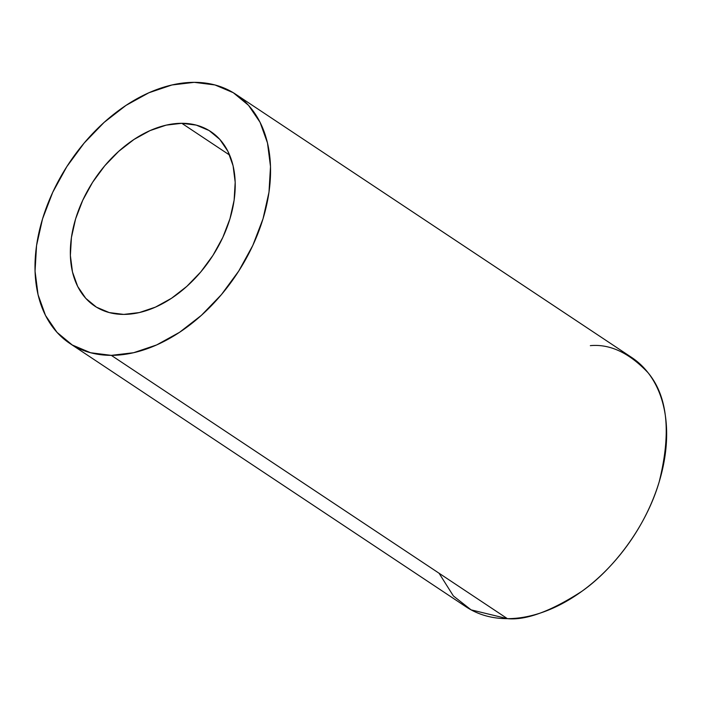 <?xml version="1.0" encoding="UTF-8"?>
<svg xmlns="http://www.w3.org/2000/svg" width="701" height="701" viewBox="0 0 701 701"><rect width="100%" height="100%" fill="white"/><g stroke="black" fill="none" stroke-linecap="round" stroke-linejoin="round"><path stroke-width="1.05" d="M590.347 345.646C610.063 343.814 629.349 352.901 648.206 372.906C667.755 396.591 671.4 432.99 659.124 482.086C645.481 528.423 611.885 570.351 581.848 591.311C550.828 611.351 526.013 620.464 507.401 618.659A149.672 100.532 -56.4 0 0 648.039 510.565A149.672 100.532 -56.4 0 0 631.732 357.501L235.632 94.206A149.672 100.532 123.6 0 1 251.939 247.269A149.672 100.532 123.6 0 1 111.301 355.354L507.401 618.659L111.301 355.354L133.611 352.717L156.647 344.936L179.544 332.309L201.406 315.327L221.402 294.63L238.761 271.024L252.816 245.411L263.024 218.782L268.991 192.153L270.498 166.549L267.484 142.951L260.053 122.281L248.513 105.308L233.284 92.707L214.962 84.952L194.247 82.341A149.672 100.532 123.6 0 1 235.632 94.206M181.804 123.297L229.639 155.096L181.804 123.297A104.773 70.372 123.6 0 1 210.773 131.595A104.773 70.372 123.6 0 1 222.191 238.743A104.773 70.372 123.6 0 1 123.744 314.407A104.773 70.372 123.6 0 1 94.775 306.1A104.773 70.372 123.6 0 1 83.358 198.961A104.773 70.372 123.6 0 1 181.804 123.297L196.306 125.12L209.126 130.552L219.79 139.376L227.869 151.25L233.074 165.725L235.185 182.242L234.125 200.162L229.946 218.8L222.804 237.446L212.964 255.374L200.81 271.9L186.816 286.385L171.508 298.275L155.482 307.108L139.359 312.558L123.744 314.407L109.242 312.576L96.423 307.152L85.759 298.328L77.68 286.446L72.483 271.979L70.372 255.462L71.423 237.534L75.603 218.896L82.753 200.258L92.585 182.33L104.738 165.804L118.732 151.32L134.04 139.429L150.067 130.588L166.19 125.137L181.804 123.297M194.247 82.341L171.947 84.979L148.901 92.76L126.014 105.387L104.142 122.368L84.155 143.065L66.797 166.672L52.741 192.284L42.533 218.914L36.557 245.543L35.05 271.147L38.064 294.744L45.495 315.424L57.044 332.388L72.273 344.988L90.587 352.743L111.301 355.354A149.672 100.532 123.6 0 1 69.916 343.499A149.672 100.532 123.6 0 1 53.609 190.435A149.672 100.532 123.6 0 1 194.247 82.341M69.916 343.499L466.016 606.794A149.672 100.532 -56.4 0 0 507.401 618.659L471.098 609.861L453.363 595.929L439.063 573.234"/></g></svg>
